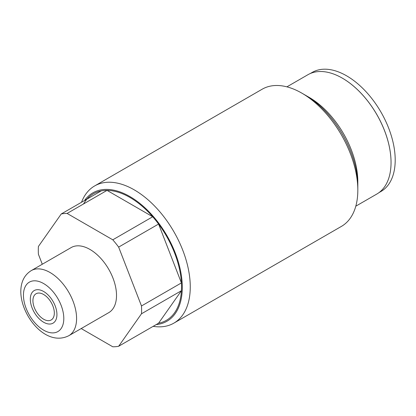 <?xml version="1.0" encoding="UTF-8"?>
<svg xmlns="http://www.w3.org/2000/svg" width="416" height="416" viewBox="0 0 416 416"><rect width="100%" height="100%" fill="white"/><g stroke="black" fill="none" stroke-linecap="round" stroke-linejoin="round"><path stroke-width="0.62" d="M42.286 264.248L38.412 254.264A73.039 42.172 -120 0 1 38.412 246.454L61.251 213.964A73.039 42.172 60 0 1 67.111 213.439L112.788 239.814A73.039 42.172 60 0 1 118.648 247.099L141.487 305.963L181.418 282.906A73.039 42.172 -120 0 1 181.532 286.879A73.039 42.172 60 0 1 181.418 290.716A73.039 42.172 60 0 1 158.579 323.211L118.648 346.268A73.039 42.172 60 0 1 112.788 346.788L81.198 328.552M118.648 346.268L141.487 313.773A73.039 42.172 -120 0 0 141.487 305.963M68.801 335.712L108.737 312.655A37.575 21.694 -120 0 0 116.516 295.454A37.575 21.694 -120 0 0 100.116 257.639A37.575 21.694 -120 0 0 71.162 247.572L31.226 270.629A37.575 21.694 60 0 1 60.185 280.696A37.575 21.694 60 0 1 76.586 318.51A37.575 21.694 60 0 1 68.801 335.712C45.906 347.266 20.852 315.739 20.8 291.517C20.878 281.918 24.357 274.955 31.226 270.629M118.648 247.099L158.579 224.042A73.039 42.172 -120 0 0 152.724 216.757L112.788 239.814M67.111 213.439L107.042 190.382A73.039 42.172 -120 0 0 101.187 190.908L61.251 213.964M141.487 313.773L181.418 290.716L158.579 323.211M107.042 190.382L152.724 216.757A73.039 42.172 60 0 0 107.042 190.382M83.559 203.944A73.039 42.172 60 0 1 101.187 190.908M158.579 224.042A73.039 42.172 60 0 1 181.418 282.906L158.579 224.042M153.161 326.336A79.217 45.734 -120 0 0 173.857 323.138A79.217 45.734 -120 0 0 190.263 286.879A79.217 45.734 -120 0 0 155.683 207.158A79.217 45.734 -120 0 0 94.64 185.936A79.217 45.734 -120 0 0 81.526 202.259M173.857 323.138L341.416 226.398A79.217 45.734 -120 0 0 357.822 190.138A79.217 45.734 -120 0 0 301.808 93.122A79.217 45.734 -120 0 0 262.2 89.196L94.64 185.936M301.808 93.122L309.104 97.334A68.9 39.78 -120 0 1 357.822 181.714L357.822 190.138M286.905 86.845L307.882 74.734A68.9 39.78 60 0 1 360.974 93.194A68.9 39.78 60 0 1 391.045 162.531A68.9 39.78 60 0 1 376.776 194.074L355.805 206.18M32.926 300.68A15.137 8.736 -120 0 0 39.53 315.91A15.137 8.736 -120 0 0 51.194 319.966A15.137 8.736 -120 0 0 54.33 313.035A15.137 8.736 -120 0 0 47.72 297.804A15.137 8.736 -120 0 0 36.057 293.753A15.137 8.736 -120 0 0 32.926 300.68M378.976 192.629L380.962 191.485A68.749 39.692 60 0 0 395.2 160.009A68.749 39.692 -120 0 0 365.191 90.828A68.749 39.692 -120 0 0 312.213 72.41L310.232 73.554M391.045 162.469A68.749 39.692 60 0 0 391.045 162.412A68.749 39.692 -120 0 0 342.384 78.182M156.198 324.589A74.116 42.791 -120 0 0 166.941 321.246A74.116 42.791 -120 0 0 182.291 287.316A74.116 42.791 -120 0 0 149.937 212.727A74.116 42.791 -120 0 0 92.825 192.873A74.116 42.791 -120 0 0 84.557 200.507M303.644 94.214A74.116 42.791 60 0 1 357.822 185.973M30.316 299.172A18.824 10.868 -120 0 0 38.532 318.12A18.824 10.868 -120 0 0 53.04 323.159A18.824 10.868 -120 0 0 56.935 314.543A18.824 10.868 -120 0 0 48.719 295.599A18.824 10.868 -120 0 0 34.216 290.555A18.824 10.868 -120 0 0 30.316 299.172M23.447 295.209A28.538 16.479 60 0 1 43.628 283.556A28.538 16.479 60 0 1 63.804 318.51A28.538 16.479 60 0 1 43.628 330.158A28.538 16.479 60 0 1 23.447 295.209"/></g></svg>
